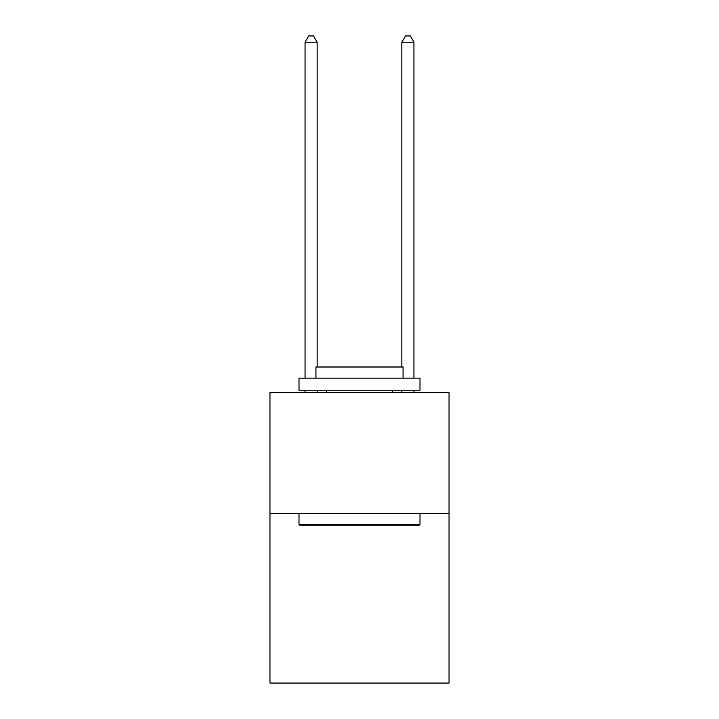 <?xml version="1.0" encoding="UTF-8"?>
<svg xmlns="http://www.w3.org/2000/svg" width="719" height="719" viewBox="0 0 719 719"><rect width="100%" height="100%" fill="white"/><g stroke="black" fill="none" stroke-linecap="round" stroke-linejoin="round"><path stroke-width="1.08" d="M449.042 513.654L449.042 683.05L269.958 683.05L269.958 392.655L449.042 392.655L449.042 513.654L269.958 513.654M300.452 525.751L299.005 524.304L419.995 524.304L418.548 525.751L300.452 525.751M419.995 378.131L419.995 390.237L299.005 390.237L299.005 378.131L419.995 378.131M315.938 378.131L315.938 367.005L403.062 367.005L403.062 378.131M419.995 513.654L419.995 524.304M299.005 513.654L299.005 524.304M392.412 390.237L392.412 392.655M326.588 390.237L326.588 392.655M317.151 367.005L317.151 42.241L305.054 42.241L305.054 378.131M305.054 390.237L305.054 392.655M317.151 390.237L317.151 392.655M305.054 42.241L308.685 35.95L313.52 35.95L317.151 42.241M413.946 392.655L413.946 390.237M413.946 378.131L413.946 42.241L401.849 42.241L401.849 367.005M401.849 392.655L401.849 390.237M401.849 42.241L405.48 35.95L410.315 35.95L413.946 42.241"/></g></svg>
